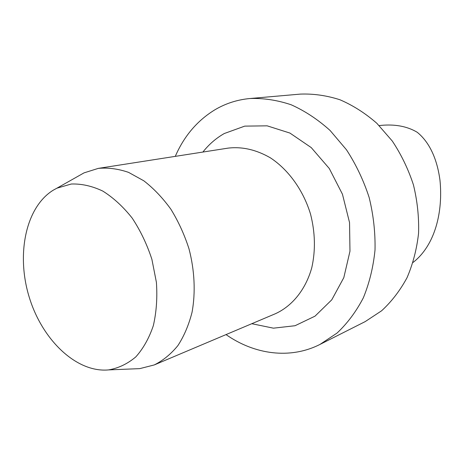 <?xml version="1.0" encoding="UTF-8"?>
<svg xmlns="http://www.w3.org/2000/svg" width="464" height="464" viewBox="0 0 464 464"><rect width="100%" height="100%" fill="white"/><g stroke="black" fill="none" stroke-linecap="round" stroke-linejoin="round"><path stroke-width="0.7" d="M381.663 125.332L381.849 125.315C393.582 124.306 406.232 125.686 417.275 132.315C431.178 143.608 437.616 162.33 439.976 180.241C443.137 211.584 435.267 245.189 413.076 262.433M175.282 156.368C184.092 136.074 197.322 120.536 214.965 109.753C225.643 103.449 237.307 99.702 249.957 98.519L300.411 94.099C313.478 93.612 326.644 95.497 339.909 99.748C352.994 105.374 365.307 113.228 376.861 123.314L392.295 141.044C401.244 154.518 408.291 169.134 413.441 184.887C417.362 200.993 419.073 217.129 418.563 233.293C416.782 249.139 412.943 263.935 407.044 277.681C400.084 290.545 391.61 301.583 381.611 310.781L365.191 321.604L319.98 344.427C290.11 359.577 254.434 354.513 226.032 334.596M53.296 190.159L56.933 188.175L71.253 184.022C81.56 183.657 92.075 186.006 102.805 191.087C113.373 197.71 123.157 206.7 132.153 218.057C140.406 230.538 146.989 244.308 151.902 259.364L156.403 282.321C157.464 297.697 156.443 312.127 153.346 325.6C149.124 338.128 143.272 348.563 135.795 356.903C127.588 363.817 118.552 368.149 108.675 369.901C76.438 372.992 42.178 339.839 29.255 297.262C16.095 254.759 25.52 207.222 53.296 190.159M78.776 175.839L84.013 172.881L98.275 168.386C108.112 167.481 118.216 168.815 128.58 172.382L143.817 180.803C153.677 188.436 162.696 197.913 170.88 209.229C178.379 221.415 184.417 234.604 188.987 248.803C194.642 270.437 195.669 292.5 192.044 312.266C188.825 324.904 184.115 336.011 177.898 345.581C170.967 354.073 163.084 360.528 154.245 364.942L139.757 368.631L133.742 368.88M98.275 168.386L228.108 148.12C242.249 146.479 256.36 149.727 270.448 157.87C288.562 169.807 303.346 190.35 310.555 214.188C315.224 232.626 315.636 250.444 311.796 267.641C305.712 289.548 292.221 306.124 275.274 313.774L154.245 364.942M202.89 152.059C208.939 144.374 216.067 138.197 224.274 133.528L244.737 126.127L267.16 125.837L289.925 133.064L311.24 147.593L329.289 168.513L342.455 194.23L349.543 222.604L349.972 251.21L343.812 277.646L331.766 299.819L315.015 316.158L295.046 325.722L273.447 328.17L251.766 323.71M249.957 98.519C263.54 98.032 277.281 100.12 291.172 104.777C304.906 110.919 317.881 119.486 330.095 130.477L346.48 149.797C356.021 164.471 363.579 180.368 369.153 197.502C373.439 215 375.393 232.499 375.016 249.992C373.294 267.119 369.396 283.063 363.335 297.818C356.161 311.599 347.391 323.356 337.021 333.088L319.98 344.427M379.187 125.593L381.849 125.315M108.675 369.901L139.757 368.631M56.933 188.175L84.013 172.881"/></g></svg>
